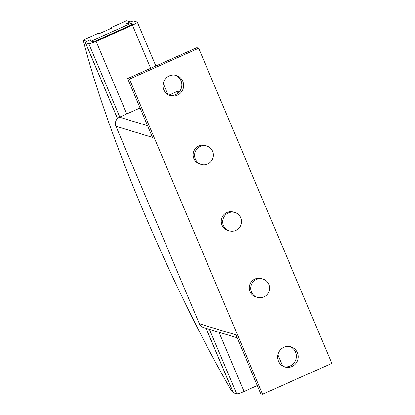 <?xml version="1.0" encoding="UTF-8"?>
<svg xmlns="http://www.w3.org/2000/svg" width="415" height="415" viewBox="0 0 415 415"><rect width="100%" height="100%" fill="white"/><g stroke="black" fill="none" stroke-linecap="round" stroke-linejoin="round"><path stroke-width="0.62" d="M169.346 95.331A10.541 10.328 106.9 0 0 175.457 75.245M169.247 75.94A10.541 10.328 -73.1 0 1 183.648 84.909A10.541 10.328 -73.1 0 1 170.243 95.652A10.541 10.328 -73.1 0 1 169.247 75.94M283.974 366.689A10.541 10.328 106.9 0 0 290.085 346.608M283.876 347.298A10.541 10.328 -73.1 0 1 298.276 356.267A10.541 10.328 -73.1 0 1 284.872 367.01A10.541 10.328 -73.1 0 1 283.876 347.298M256.496 279.466A9.581 9.389 106.9 0 0 257.404 297.389A9.581 9.389 106.9 0 0 269.589 287.621A9.581 9.389 106.9 0 0 256.496 279.466M257.404 297.389L255.941 296.943A9.581 9.389 -73.1 0 1 255.033 279.02A9.581 9.389 -73.1 0 1 261.523 278.605L262.986 279.051M228.395 212.937A9.581 9.389 106.9 0 0 229.298 230.859A9.581 9.389 106.9 0 0 241.483 221.091A9.581 9.389 106.9 0 0 228.395 212.937M229.298 230.859L227.84 230.413A9.581 9.389 -73.1 0 1 226.932 212.496A9.581 9.389 -73.1 0 1 233.417 212.081L234.88 212.527M200.289 146.412A9.581 9.389 106.9 0 0 201.197 164.335A9.581 9.389 106.9 0 0 213.383 154.567A9.581 9.389 106.9 0 0 200.289 146.412M201.197 164.335L199.734 163.889A9.581 9.389 -73.1 0 1 198.827 145.966A9.581 9.389 -73.1 0 1 205.316 145.551L206.779 145.997M86.87 41.303L90.257 39.596A6.707 0.866 157.1 0 0 85.36 42.595L117.461 118.586M91.17 39.871L89.77 40.732L91.17 39.871M86.797 41.137L83.213 40.048A287.486 43.648 66 0 0 231.119 390.193L232.348 390.567M89.806 40.758L93.1 41.759L95.191 41.095L131.524 24.884L132.888 24.003L129.594 23.001L127.504 23.66L129.594 23.001L130.875 23.39L131.508 24.89M91.087 41.147L130.875 23.39M85.36 42.595A6.707 0.866 157.1 0 0 85.485 42.688L88.774 43.689A6.707 0.866 157.1 0 0 96.109 41.376L132.437 25.165A6.707 0.866 157.1 0 0 137.334 22.166A6.707 0.866 157.1 0 0 137.209 22.073L133.921 21.072A6.707 0.866 157.1 0 0 126.585 23.385L130.045 21.839L126.466 20.75L111.241 27.54L112.278 27.857L99.475 33.568L98.438 33.257L83.213 40.048M111.417 28.241A287.486 43.648 66 0 1 111.241 27.54M206.053 328.322L233.266 392.74A6.707 0.866 -22.9 0 0 233.391 392.829L236.68 393.83A6.707 0.866 -22.9 0 0 244.015 391.516L257.331 385.577M140.078 107.999L119.504 117.18A6.899 6.759 106.9 0 0 115.935 126.264L199.356 323.747A6.899 6.759 106.9 0 0 203.573 327.565L237.141 337.784M179.7 91.316A6.899 6.759 106.9 0 0 176.245 91.86L168.905 95.139M199.356 323.747L235.912 334.869L260.76 393.695L262.586 394.25L129.47 79.12L127.644 78.565L152.492 137.391L115.935 126.264M129.47 79.12L198.671 48.244L196.84 47.689L127.644 78.565M198.671 48.244L331.787 363.374L262.586 394.25M132.437 25.165L150.655 68.299M96.109 41.376L126.762 113.943M218.98 332.254L244.015 391.516M85.485 42.688L117.518 118.524M206.151 328.348L233.391 392.829M88.774 43.689L119.769 117.061M209.44 329.349L236.68 393.83M178.595 92.576L176.245 91.86M147.564 125.724L119.504 117.18M137.334 22.166L155.843 65.98M163.209 83.415L167.945 94.62M277.837 354.778L282.568 365.983"/></g></svg>
